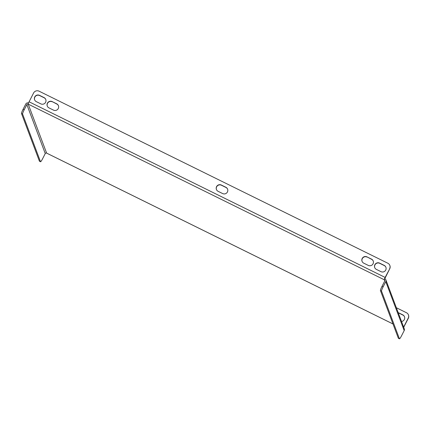 <?xml version="1.0" encoding="UTF-8"?>
<svg xmlns="http://www.w3.org/2000/svg" width="430" height="430" viewBox="0 0 430 430"><rect width="100%" height="100%" fill="white"/><g stroke="black" fill="none" stroke-linecap="round" stroke-linejoin="round"><path stroke-width="0.64" d="M222.649 193.564A3.558 3.504 -20.6 0 0 227.594 189.162A3.558 3.504 -20.6 0 0 225.868 187.27L221.348 185.04A3.558 3.504 -20.6 0 0 216.408 189.436A3.558 3.504 -20.6 0 0 218.128 191.334L222.649 193.564M389.714 268.815L385.129 277.425A2.236 0.279 116.3 0 0 384.253 279.763L28.213 104.135A2.236 0.279 -63.7 0 1 29.089 101.797L33.599 92.987A4.069 4.004 -20.6 0 1 39.06 91.176L387.86 263.235A4.069 4.004 -20.6 0 1 389.827 265.401L389.902 265.595A4.069 4.004 159.4 0 1 389.714 268.815L384.253 279.763A1.016 1 -20.6 0 1 384.7 281.107L382.028 286.321L383.114 286.858A4.069 0.511 116.3 0 0 381.517 291.105L399.432 338.77A4.069 0.511 116.3 0 0 399.475 338.824A4.069 0.511 116.3 0 0 401.518 335.825L404.189 330.611A2.236 2.204 159.4 0 0 404.291 328.842L385.887 279.876A2.236 2.204 -20.6 0 0 384.807 278.683M389.639 268.616A4.069 4.004 -20.6 0 0 389.827 265.401M52.191 101.598L56.717 103.829A3.558 3.504 159.4 0 1 57.469 109.575A3.558 3.504 159.4 0 1 53.497 110.123L48.972 107.892A3.558 3.504 159.4 0 1 48.219 102.141A3.558 3.504 159.4 0 1 52.191 101.598L56.787 104.022A3.558 3.504 159.4 0 1 58.469 105.823M366.983 256.877L371.509 259.113A3.558 3.504 159.4 0 1 372.256 264.858A3.558 3.504 159.4 0 1 368.284 265.401L363.764 263.171A3.558 3.504 159.4 0 1 363.011 257.425A3.558 3.504 159.4 0 1 366.983 256.877L371.579 259.306A3.558 3.504 159.4 0 1 373.262 261.101M380.953 271.647L376.427 269.416A3.558 3.504 159.4 0 1 375.675 263.671A3.558 3.504 159.4 0 1 379.647 263.128L384.173 265.358A3.558 3.504 159.4 0 1 384.925 271.104A3.558 3.504 159.4 0 1 380.953 271.647M40.834 103.872L36.308 101.641A3.558 3.504 159.4 0 1 35.556 95.895A3.558 3.504 159.4 0 1 39.528 95.352L44.053 97.583A3.558 3.504 159.4 0 1 44.806 103.329A3.558 3.504 159.4 0 1 40.834 103.872M227.626 189.264A3.558 3.504 -20.6 0 0 225.944 187.464L221.423 185.233A3.558 3.504 -20.6 0 0 216.446 189.533M374.745 267.621A3.558 3.504 159.4 0 1 379.722 263.321L384.243 265.552A3.558 3.504 159.4 0 1 385.925 267.347M47.289 106.092A3.558 3.504 159.4 0 1 52.266 101.792M362.082 261.375A3.558 3.504 159.4 0 1 367.059 257.075M34.626 99.846A3.558 3.504 159.4 0 1 39.603 95.546L44.123 97.777A3.558 3.504 159.4 0 1 45.806 99.572M408.425 314.889L408.5 315.083A4.069 4.004 159.4 0 1 408.312 318.302L408.237 318.103A4.069 4.004 -20.6 0 0 406.463 312.723L396.363 307.74M403.711 327.294A2.236 0.279 116.3 0 0 403.802 327.112L408.312 318.302M398.25 312.777A3.558 3.504 159.4 0 1 398.32 312.809L402.846 315.039A3.558 3.504 159.4 0 1 404.528 316.835M401.523 321.479A3.558 3.504 -20.6 0 0 402.77 314.846L398.244 312.615A3.558 3.504 -20.6 0 0 398.18 312.583M403.636 327.096L408.237 318.103M46.676 153.128A2.236 0.279 -63.7 0 1 46.639 153.128A2.236 0.279 -63.7 0 1 46.617 153.101L392.982 323.957M28.213 104.135A1.016 1 -20.6 0 0 26.848 104.587L45.252 153.553A1.016 1 159.4 0 1 46.617 153.101L28.213 104.135M28.552 102.963A2.236 2.204 -20.6 0 0 25.762 104.049L23.096 109.263L24.182 109.8L26.848 104.587M45.252 153.553L42.586 158.767A4.069 0.511 116.3 0 1 40.544 161.766A4.069 0.511 116.3 0 1 40.501 161.712L22.586 114.047L21.5 113.509A4.069 0.511 -63.7 0 1 23.096 109.263M40.544 161.766L39.458 161.228A4.069 0.511 -63.7 0 1 39.415 161.18L21.5 113.509M24.182 109.8A4.069 0.511 116.3 0 0 22.586 114.047M383.114 286.858L385.785 281.645A2.236 2.204 -20.6 0 0 385.887 279.876M399.475 338.824L398.39 338.286A4.069 0.511 -63.7 0 1 398.352 338.238L399.432 338.77M381.517 291.105L380.432 290.567L398.352 338.238M380.432 290.567A4.069 0.511 -63.7 0 1 382.028 286.321M29.089 101.797L385.129 277.425M384.732 281.037L384.253 279.763M39.415 161.18L40.501 161.712M385.785 281.645L404.189 330.611M392.993 323.978L46.639 153.128"/></g></svg>
